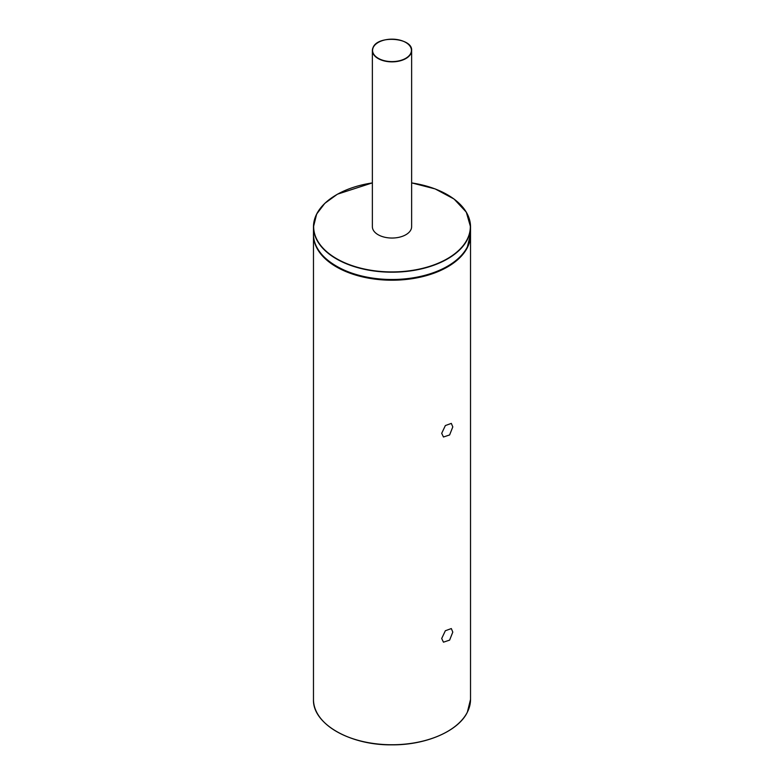 <?xml version="1.0" encoding="UTF-8"?>
<svg xmlns="http://www.w3.org/2000/svg" width="784" height="784" viewBox="0 0 784 784"><rect width="100%" height="100%" fill="white"/><g stroke="black" fill="none" stroke-linecap="round" stroke-linejoin="round"><path stroke-width="1.18" d="M441.696 638.499L443.46 642.174L449.614 640.126L452.799 632.09L451.319 628.572L445.361 630.738L441.696 638.499M441.696 433.327L443.46 437.002L449.614 434.953L452.799 426.908L451.319 423.399L445.361 425.555L441.696 433.327M378.192 42.483A19.629 11.339 0 0 0 373.164 47.344A19.629 11.339 0 0 0 372.371 50.539L372.371 226.703A19.629 11.339 0 0 0 389.207 237.924A19.629 11.339 0 0 0 410.836 229.888A19.629 11.339 0 0 0 411.629 226.703L411.629 50.539A19.629 11.339 0 0 0 405.808 42.483M313.473 234.514A78.527 45.335 0 0 0 313.473 234.877A78.527 45.335 0 0 0 380.828 279.751A78.527 45.335 0 0 0 467.352 247.636A78.527 45.335 0 0 0 470.527 234.877A78.527 45.335 0 0 0 470.527 234.514L470.527 699.416A78.527 45.335 0 0 1 467.352 712.176A78.527 45.335 0 0 1 380.828 744.29A78.527 45.335 0 0 1 313.473 699.416L313.473 234.514M336.542 731.511A78.331 45.227 0 0 0 447.458 731.511M315.335 244A78.331 45.227 0 0 0 388.923 279.908A78.331 45.227 0 0 0 467.166 247.45A78.331 45.227 0 0 0 468.665 244M372.371 50.539A19.629 11.339 0 0 0 389.207 61.75A19.629 11.339 0 0 0 410.836 53.724A19.629 11.339 0 0 0 411.629 50.539C412.874 37.789 378.192 34.898 373.174 47.285L372.371 50.539M373.351 47.216A19.433 11.221 0 0 0 386.532 61.142A19.433 11.221 0 0 0 410.649 53.537A19.433 11.221 0 0 0 397.468 39.612A19.433 11.221 0 0 0 373.351 47.216M336.542 194.765A78.527 45.335 0 0 0 316.648 214.101A78.527 45.335 0 0 0 313.473 226.86A78.527 45.335 0 0 0 380.828 271.734A78.527 45.335 0 0 0 467.352 239.63A78.527 45.335 0 0 0 470.527 226.86A78.527 45.335 0 0 0 447.458 194.765M470.527 234.151L467.342 246.98C458.258 265.933 425.918 279.888 391.961 279.574C350.036 280.182 312.414 258.475 313.473 234.151A78.527 45.335 0 0 0 380.828 279.035A78.527 45.335 0 0 0 467.352 246.921A78.527 45.335 0 0 0 470.527 234.151L470.527 226.86L466.294 212.141L454.063 199.028L435.169 188.915L411.629 182.878M372.371 182.917A78.331 45.227 0 0 0 316.834 213.963A78.331 45.227 0 0 0 369.95 270.098A78.331 45.227 0 0 0 467.166 239.434A78.331 45.227 0 0 0 411.629 182.917M336.542 266.256A78.331 45.227 0 0 0 447.458 266.256M313.473 699.416C312.414 723.74 350.036 745.437 391.961 744.839C425.918 745.153 458.258 731.198 467.342 712.235L470.527 699.416M313.473 234.151L313.473 226.86L316.658 214.042L324.811 203.34L337.414 194.197L372.371 182.878"/></g></svg>
